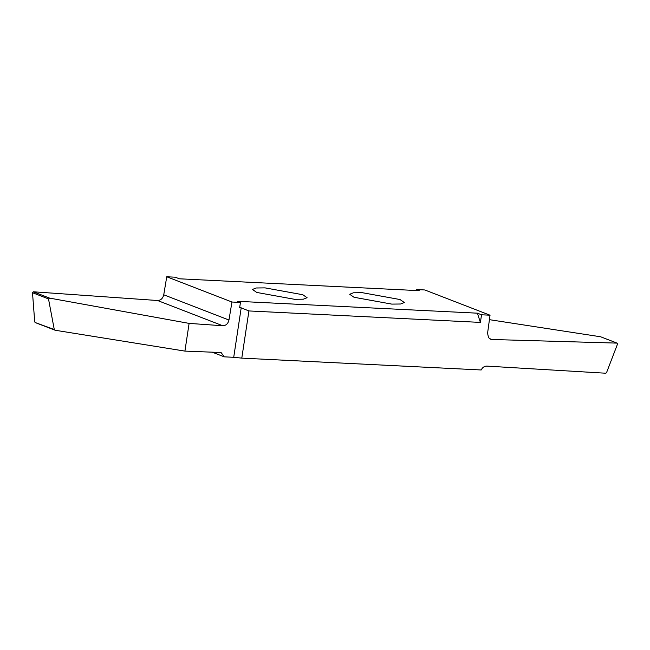 <?xml version="1.0" encoding="UTF-8"?>
<svg xmlns="http://www.w3.org/2000/svg" width="650" height="650" viewBox="0 0 650 650"><rect width="100%" height="100%" fill="white"/><g stroke="black" fill="none" stroke-linecap="round" stroke-linejoin="round"><path stroke-width="0.97" d="M302.786 294.726L265.029 287.877L256.197 287.983L252.452 289.453L256.758 292.443L294.515 299.293L303.347 299.187L307.092 297.716L302.786 294.726M481.544 314.787L480.391 322.4L477.384 313.178L481.544 314.787L490.035 315.209L424.824 289.965L416.333 289.543L419.242 290.672L179.392 278.801L175.24 277.192L166.741 276.77L163.751 294.791C162.825 298.464 160.769 300.373 157.568 300.511L33.28 291.785L32.5 292.711L34.726 321.961L35.271 322.554L54.275 329.526L48.498 298.902L49.619 298.114L189.109 323.391L222.779 325.756C225.981 325.618 228.036 323.708 228.963 320.036L231.953 302.014L166.741 276.77M231.953 302.014L240.451 302.437L239.639 307.767L241.199 307.84L233.716 357.305L241.792 358.126L481.187 369.972C482.487 367.412 484.348 366.121 486.761 366.104L605.808 373.23L606.523 372.694L617.5 344.102L617.183 343.151L600.665 336.789L489.426 319.67M477.384 313.178L237.543 301.308L240.451 302.437M400.018 299.536L362.261 292.687L353.429 292.793L349.684 294.263L353.998 297.261L391.755 304.102L400.587 304.005L404.332 302.526L400.018 299.536M416.187 290.517L416.333 289.543M490.035 315.209L487.573 333.255L488.516 337.61L490.539 339.219L491.944 339.495L617.004 343.111L600.665 336.789M35.1 322.522L55.161 330.249L184.917 351.106L219.895 352.479L221.268 352.755L224.226 356.834L212.193 352.17M55.161 330.249L54.275 329.526M184.917 351.106L189.109 323.391M224.226 356.834L233.716 357.305M480.391 322.4L248.926 310.944L241.199 307.84M248.926 310.944L241.792 358.126M491.944 339.495L489.288 338.471M32.5 292.711L48.498 298.902M49.619 298.114L33.28 291.785M157.568 300.511L222.779 325.756M228.963 320.036L163.751 294.791"/></g></svg>
